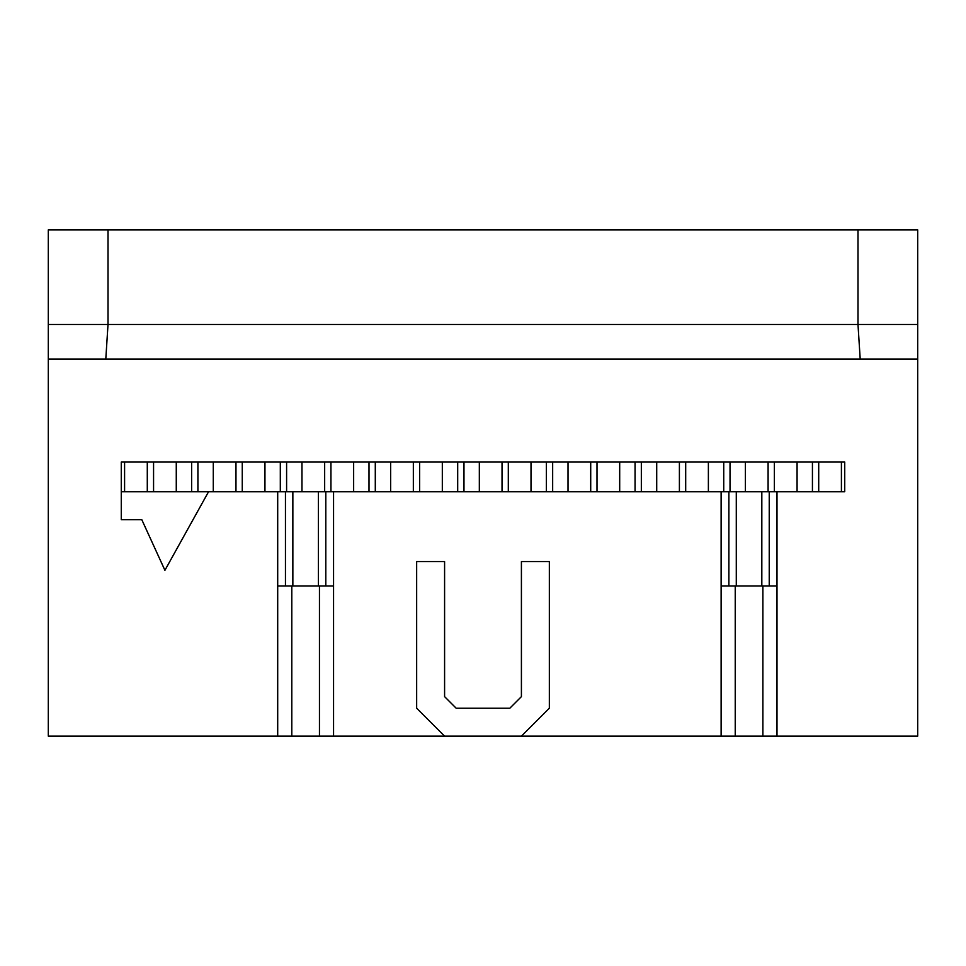 <?xml version="1.0" encoding="UTF-8"?>
<svg xmlns="http://www.w3.org/2000/svg" width="966" height="966" viewBox="0 0 966 966"><rect width="100%" height="100%" fill="white"/><g stroke="black" fill="none" stroke-linecap="round" stroke-linejoin="round"><path stroke-width="1.45" d="M745.39 491.73L745.39 462.05M768.091 462.05L768.091 491.73M774.37 462.05L774.37 491.73M797.071 491.73L797.071 462.05M841.41 462.05L841.41 491.73M812.43 462.05L812.43 491.73M818.709 491.73L818.709 462.05M656.711 491.73L656.711 462.05M679.4 462.05L679.4 491.73M685.691 462.05L685.691 491.73M708.38 491.73L708.38 462.05M723.739 462.05L723.739 491.73M730.03 491.73L730.03 462.05M568.02 491.73L568.02 462.05M590.709 462.05L590.709 491.73M597 462.05L597 491.73M619.689 491.73L619.689 462.05M635.06 462.05L635.06 491.73M641.339 491.73L641.339 462.05M479.329 491.73L479.329 462.05M502.03 462.05L502.03 491.73M508.309 462.05L508.309 491.73M531.01 491.73L531.01 462.05M546.37 462.05L546.37 491.73M552.661 491.73L552.661 462.05M390.65 491.73L390.65 462.05M413.339 462.05L413.339 491.73M419.63 462.05L419.63 491.73M442.319 491.73L442.319 462.05M457.691 462.05L457.691 491.73M463.97 491.73L463.97 462.05M301.96 491.73L301.96 462.05M324.661 462.05L324.661 491.73M330.94 462.05L330.94 491.73M353.641 491.73L353.641 462.05M369 462.05L369 491.73M375.291 491.73L375.291 462.05M213.281 491.73L213.281 462.05M235.97 462.05L235.97 491.73M242.261 462.05L242.261 491.73M264.95 491.73L264.95 462.05M280.309 462.05L280.309 491.73M286.6 491.73L286.6 462.05M416.66 708.211L416.66 561.56L444.589 561.56L444.589 696.631L456.157 708.211L509.843 708.211L521.411 696.631L521.411 561.56L549.34 561.56L549.34 708.211L521.411 736.14L444.589 736.14L416.66 708.211M277.701 491.73L333.56 491.73L333.56 736.14L319.456 736.14L319.456 586L277.701 586L277.701 491.73L208.559 491.73L164.92 570.29L141.785 519.66L121.269 519.66L121.269 462.05L844.731 462.05L844.731 491.73L776.99 491.73L776.99 586L721.119 586L721.119 491.73L776.99 491.73M333.56 586L319.456 586M319.456 736.14L291.804 736.14L291.804 586M291.804 736.14L277.701 736.14L277.701 586M153.57 462.05L153.57 491.73M176.271 491.73L176.271 462.05M147.291 462.05L147.291 491.73M124.59 491.73L124.59 462.05M197.909 491.73L197.909 462.05M191.63 462.05L191.63 491.73M48.3 324.479L48.3 229.86L108.011 229.86L108.011 324.479L48.3 324.479L48.3 359.05L917.7 359.05L917.7 229.86L857.989 229.86L857.989 324.479L860.199 359.05M917.7 324.479L108.011 324.479L105.801 359.05M108.011 229.86L857.989 229.86M277.701 736.14L48.3 736.14L48.3 359.05M121.269 491.73L208.559 491.73M333.56 491.73L721.119 491.73M917.7 359.05L917.7 736.14L721.119 736.14L721.119 586M444.589 736.14L333.56 736.14M721.119 736.14L521.411 736.14M735.235 736.14L735.235 586M762.886 736.14L762.886 586M776.99 586L776.99 736.14M285.453 586L285.453 491.73M292.855 586L292.855 491.73M318.394 586L318.394 491.73M325.808 491.73L325.808 586M769.238 491.73L769.238 586M761.824 586L761.824 491.73M736.285 586L736.285 491.73M728.883 586L728.883 491.73"/></g></svg>
